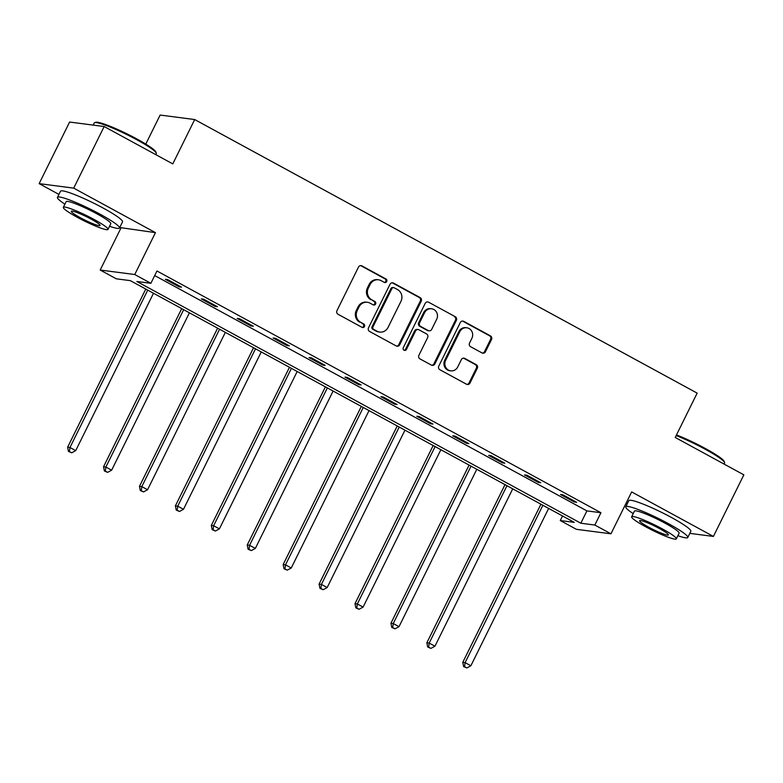 <?xml version="1.0" encoding="UTF-8"?>
<svg xmlns="http://www.w3.org/2000/svg" width="783" height="783" viewBox="0 0 783 783"><rect width="100%" height="100%" fill="white"/><g stroke="black" fill="none" stroke-linecap="round" stroke-linejoin="round"><path stroke-width="1.17" d="M386.704 281.537A1.899 1.791 97.4 0 0 385.96 278.983L361.952 265.907A2.721 2.555 97.4 0 0 358.487 267.101L336.974 310.626A2.721 2.555 97.4 0 0 338.041 314.277L362.059 327.353A1.899 1.791 97.4 0 0 364.477 326.521A1.899 1.791 97.4 0 0 363.733 323.966L360.62 322.273A8.691 8.173 97.4 0 1 357.214 310.597L359.006 306.975A8.691 8.173 97.4 0 1 367.364 302.287A8.691 8.173 97.4 0 1 370.065 303.168L373.168 304.861A1.899 1.791 97.4 0 0 375.595 304.029A1.899 1.791 97.4 0 0 374.842 301.475L371.739 299.781A8.691 8.173 97.4 0 1 368.333 288.105L370.124 284.483A8.691 8.173 97.4 0 1 378.473 279.795A8.691 8.173 97.4 0 1 381.184 280.676L384.287 282.369A1.899 1.791 97.4 0 0 386.704 281.537M384.424 282.438A1.899 1.791 97.4 0 0 385.03 278.865L361.012 265.789A2.721 2.555 97.4 0 0 360.63 265.623M362.186 327.421A1.899 1.791 97.4 0 0 362.793 323.849L360.62 322.273M373.305 304.93A1.899 1.791 97.4 0 0 373.912 301.357L371.739 299.781M482.015 352.927A2.721 2.555 97.4 0 0 485.47 351.733L491.509 339.519A2.721 2.555 97.4 0 0 490.442 335.878L463.771 321.353A2.721 2.555 97.4 0 0 460.316 322.537L438.803 366.072A2.721 2.555 97.4 0 0 439.87 369.723L466.541 384.247A2.721 2.555 97.4 0 0 469.996 383.053L477.287 368.304A2.721 2.555 97.4 0 0 476.221 364.653L464.808 358.438A2.721 2.555 97.4 0 0 461.353 359.622L457.732 366.943A7.262 6.832 97.4 0 1 450.754 370.858A7.262 6.832 97.4 0 1 445.644 360.356L459.807 331.698A7.262 6.832 97.4 0 1 466.785 327.783A7.262 6.832 97.4 0 1 471.895 338.285L469.536 343.062A2.721 2.555 97.4 0 0 470.603 346.712L482.015 352.927M594.835 525.041L610.955 533.81L576.396 529.318L560.276 520.548L574.291 522.369L130.321 280.637L116.315 278.817L100.195 270.037L134.754 274.53L150.874 283.309L136.859 281.479L580.829 523.22L594.835 525.041L600.923 512.718L156.962 270.987L150.874 283.309M104.159 126.533L73.71 188.135L39.15 183.633L69.599 122.04L104.159 126.533L172.779 163.892L194.693 119.545L697.154 393.125L675.23 437.472L743.85 474.841L713.401 536.433L631.656 491.93L610.955 533.81M119.74 227.52L155.455 232.639L73.71 188.135M155.455 232.639L134.754 274.53M421.215 301.249A2.721 2.555 97.4 0 0 420.148 297.599L393.477 283.074A2.721 2.555 97.4 0 0 390.022 284.268L368.509 327.803A2.721 2.555 97.4 0 0 369.576 331.444L396.247 345.969A2.721 2.555 97.4 0 0 399.702 344.784L421.215 301.249L420.275 301.122A2.721 2.555 97.4 0 0 419.218 297.481L392.547 282.957A2.721 2.555 97.4 0 0 392.156 282.79M428.624 302.218L455.295 316.733A2.721 2.555 97.4 0 1 456.362 320.384L434.849 363.919A2.721 2.555 97.4 0 1 431.394 365.103L419.972 358.888A2.721 2.555 97.4 0 1 418.915 355.247L427.635 337.59A2.721 2.555 97.4 0 0 426.569 333.94L419.003 329.819A2.721 2.555 97.4 0 0 415.548 331.003L406.455 349.384A1.899 1.791 97.4 0 1 404.635 350.412A1.899 1.791 97.4 0 1 403.294 347.662L425.169 303.403A2.721 2.555 97.4 0 1 428.624 302.218L455.295 316.733M689.823 533.37L713.401 536.433M194.693 119.545L160.133 115.052L145.785 144.092M154.701 275.557L586.917 510.898L600.923 512.718M165.36 279.325L179.17 286.852L181.509 287.155L167.689 279.629L165.36 279.325M201.28 298.891L215.1 306.407L217.429 306.711L203.609 299.194L201.28 298.891M237.2 318.446L251.02 325.973L253.349 326.276L239.539 318.75L237.2 318.446M273.12 338.011L286.94 345.528L289.279 345.832L275.459 338.315L273.12 338.011M309.05 357.567L322.86 365.093L325.199 365.397L311.38 357.87L309.05 357.567M344.97 377.122L358.78 384.649L361.12 384.952L347.3 377.426L344.97 377.122M380.89 396.687L394.71 404.204L397.04 404.508L383.23 396.991L380.89 396.687M416.81 416.243L430.63 423.769L432.96 424.073L419.15 416.546L416.81 416.243M452.731 435.808L466.551 443.325L468.89 443.628L455.07 436.111L452.731 435.808M488.661 455.363L502.471 462.89L504.81 463.193L490.99 455.667L488.661 455.363M524.581 474.919L538.401 482.445L540.73 482.749L526.92 475.222L524.581 474.919M560.501 494.484L574.321 502.001L576.65 502.304L562.84 494.787L560.501 494.484M626.077 503.215L627.242 503.841M562.537 515.968L560.276 520.548M120.895 228.147L100.195 270.037M39.15 183.633L58.931 194.409M586.917 510.898L580.829 523.22M179.17 286.852L179.552 286.089M215.1 306.407L215.472 305.654M251.02 325.973L251.392 325.209M286.94 345.528L287.312 344.765M322.86 365.093L323.242 364.33M358.78 384.649L359.162 383.885M394.71 404.204L395.082 403.451M430.63 423.769L431.002 423.006M466.551 443.325L466.932 442.561M502.471 462.89L502.852 462.127M538.401 482.445L538.773 481.682M574.321 502.001L574.693 501.247M378.473 279.795L377.543 279.678A8.691 8.173 97.4 0 0 369.185 284.356L370.124 284.483M370.799 299.664A8.691 8.173 97.4 0 1 367.393 287.987L369.185 284.356M367.364 302.287L366.424 302.169A8.691 8.173 97.4 0 0 358.076 306.848L359.006 306.975M359.691 322.156A8.691 8.173 97.4 0 1 356.275 310.479L358.076 306.848M396.629 346.135A2.721 2.555 97.4 0 0 398.762 344.657L420.275 301.122M394.289 287.821A1.899 1.791 97.4 0 0 391.872 288.643L372.982 326.863A1.899 1.791 97.4 0 0 373.736 329.418L377.005 331.199A8.691 8.173 97.4 0 0 379.716 332.08A8.691 8.173 97.4 0 0 388.065 327.402L400.974 301.279A8.691 8.173 97.4 0 0 397.568 289.602L394.289 287.821M393.702 287.625L392.763 287.498A1.899 1.791 97.4 0 0 390.942 288.526L391.872 288.643M379.716 332.08L378.776 331.963A8.691 8.173 97.4 0 1 376.075 331.082L372.796 329.291A1.899 1.791 97.4 0 1 372.052 326.736L390.942 288.526M431.776 365.279A2.721 2.555 97.4 0 0 433.909 363.801L455.432 320.267A2.721 2.555 97.4 0 0 454.365 316.616M418.151 329.545L417.222 329.418A2.721 2.555 97.4 0 0 414.608 330.886L405.525 349.267L406.455 349.384M404.175 350.285A1.899 1.791 97.4 0 0 405.525 349.267M436.689 319.268A7.262 6.832 97.4 0 0 431.58 308.766A7.262 6.832 97.4 0 0 424.601 312.681L419.61 322.782A2.721 2.555 97.4 0 0 420.677 326.433L428.242 330.553A2.721 2.555 97.4 0 0 431.697 329.369L436.689 319.268M431.58 308.766L430.65 308.649A7.262 6.832 97.4 0 0 423.662 312.564L424.601 312.681M429.094 330.827L428.154 330.71A2.721 2.555 97.4 0 1 427.312 330.426L419.737 326.305A2.721 2.555 97.4 0 1 418.67 322.655L423.662 312.564M466.785 327.783L465.856 327.666A7.262 6.832 97.4 0 0 458.867 331.581L459.807 331.698M450.754 370.858L449.814 370.731A7.262 6.832 97.4 0 1 444.705 360.239L458.867 331.581M466.922 384.414A2.721 2.555 97.4 0 0 469.056 382.936L476.348 368.186A2.721 2.555 97.4 0 0 475.281 364.535L463.869 358.32A2.721 2.555 97.4 0 0 463.487 358.154M482.397 353.094A2.721 2.555 97.4 0 0 484.54 351.616L490.579 339.401A2.721 2.555 97.4 0 0 489.512 335.75L462.841 321.226A2.721 2.555 97.4 0 0 462.45 321.059M145.785 289.054L67.632 447.191L69.961 447.494L75.716 450.626L153.497 293.253M147.742 290.121L69.961 447.494L69.403 451.546L68.473 451.419L71.713 452.799L69.403 451.546M75.716 450.626L71.713 452.799M68.473 451.419L67.632 447.191M94.655 122.657L95.761 122.285A33.757 3.935 26.3 0 1 137.005 139.041A33.757 3.935 26.3 0 1 155.876 152L156.248 153.096A34.589 4.023 -153.7 0 0 136.917 139.814A34.589 4.023 -153.7 0 0 94.655 122.657A34.589 4.023 -153.7 0 0 94.234 122.97L93.177 125.104M109.561 226.248A34.589 4.023 -153.7 0 0 119.476 228.039A34.589 4.023 -153.7 0 0 100.146 214.229A34.589 4.023 -153.7 0 0 57.462 197.385A34.589 4.023 -153.7 0 0 64.901 204.177M119.476 228.039L122.52 221.873A34.589 4.023 -153.7 0 0 103.19 208.072A34.589 4.023 -153.7 0 0 60.506 191.228L57.462 197.385M63.345 207.338L66.144 201.671A24.909 2.897 26.3 0 1 96.877 213.798A24.909 2.897 26.3 0 1 110.794 223.742L107.995 229.409A24.909 2.897 -153.7 0 0 94.077 219.465A24.909 2.897 -153.7 0 0 63.345 207.338A24.909 2.897 -153.7 0 0 77.263 217.282A24.909 2.897 -153.7 0 0 107.995 229.409M80.248 217.674A16.051 1.869 -153.7 0 0 100.058 225.484A16.051 1.869 -153.7 0 0 91.082 219.083A16.051 1.869 -153.7 0 0 71.282 211.263A16.051 1.869 -153.7 0 0 80.248 217.674M155.758 154.633L156.257 153.625A34.589 4.023 -153.7 0 0 156.248 153.096M676.483 434.937A33.757 3.935 26.3 0 1 705.317 448.483A33.757 3.935 26.3 0 1 724.187 461.441L724.559 462.538A34.589 4.023 -153.7 0 0 705.229 449.256A34.589 4.023 -153.7 0 0 676.169 435.573M677.872 535.689A34.589 4.023 -153.7 0 0 687.787 537.471A34.589 4.023 -153.7 0 0 668.457 523.67A34.589 4.023 -153.7 0 0 625.774 506.826A34.589 4.023 -153.7 0 0 633.212 513.619M687.787 537.471L690.831 531.314A34.589 4.023 -153.7 0 0 671.501 517.504A34.589 4.023 -153.7 0 0 628.818 500.66L625.774 506.826M631.656 516.78L634.455 511.113A24.909 2.897 26.3 0 1 665.188 523.24A24.909 2.897 26.3 0 1 679.106 533.184L676.306 538.851A24.909 2.897 -153.7 0 0 662.389 528.907A24.909 2.897 -153.7 0 0 631.656 516.78A24.909 2.897 -153.7 0 0 645.574 526.724A24.909 2.897 -153.7 0 0 676.306 538.851M648.559 527.116A16.051 1.869 -153.7 0 0 668.369 534.926A16.051 1.869 -153.7 0 0 659.394 528.515A16.051 1.869 -153.7 0 0 639.594 520.705A16.051 1.869 -153.7 0 0 648.559 527.116M724.069 464.065L724.569 463.066A34.589 4.023 -153.7 0 0 724.559 462.538M181.705 308.61L103.552 466.746L105.881 467.05L111.646 470.182L189.417 312.809M183.662 309.676L105.881 467.05L105.333 471.102L104.393 470.984L107.633 472.355L105.333 471.102M111.646 470.182L107.633 472.355M104.393 470.984L103.552 466.746M217.625 328.165L139.472 486.312L141.811 486.615L147.566 489.747L225.347 332.374M219.583 329.232L141.811 486.615L141.253 490.667L140.314 490.54L143.553 491.92L141.253 490.667M147.566 489.747L143.553 491.92M140.314 490.54L139.472 486.312M253.555 347.73L175.392 505.867L177.731 506.17L183.486 509.302L261.268 351.929M255.512 348.797L177.731 506.17L177.173 510.222L176.244 510.105L179.473 511.475L177.173 510.222M183.486 509.302L179.473 511.475M176.244 510.105L175.392 505.867M289.475 367.286L211.322 525.422L213.651 525.726L219.406 528.868L297.188 371.485M291.433 368.353L213.651 525.726L213.093 529.778L212.164 529.66L215.403 531.031L213.093 529.778M219.406 528.868L215.403 531.031M212.164 529.66L211.322 525.422M325.395 386.851L247.242 544.988L249.571 545.291L255.336 548.423L333.108 391.05M327.353 387.918L249.571 545.291L249.014 549.343L248.084 549.216L251.323 550.596L249.014 549.343M255.336 548.423L251.323 550.596M248.084 549.216L247.242 544.988M361.315 406.406L283.162 564.543L285.501 564.846L291.256 567.978L369.038 410.605M363.273 407.473L285.501 564.846L284.943 568.898L284.004 568.781L287.244 570.151L284.943 568.898M291.256 567.978L287.244 570.151M284.004 568.781L283.162 564.543M397.245 425.962L319.082 584.108L321.421 584.412L327.177 587.544L404.958 430.17M399.203 427.029L321.421 584.412L320.864 588.464L319.934 588.336L323.164 589.716L320.864 588.464M327.177 587.544L323.164 589.716M319.934 588.336L319.082 584.108M433.165 445.527L355.002 603.664L357.342 603.967L363.097 607.099L440.878 449.726M435.123 446.594L357.342 603.967L356.784 608.019L355.854 607.902L359.084 609.272L356.784 608.019M363.097 607.099L359.084 609.272M355.854 607.902L355.002 603.664M469.086 465.082L390.932 623.219L393.262 623.522L399.017 626.664L476.798 469.281M471.043 466.149L393.262 623.522L392.704 627.575L391.774 627.457L395.014 628.827L392.704 627.575M399.017 626.664L395.014 628.827M391.774 627.457L390.932 623.219M505.006 484.648L426.852 642.784L429.192 643.088L434.947 646.22L512.728 488.846M506.963 485.714L429.192 643.088L428.634 647.14L427.694 647.012L430.934 648.393L428.634 647.14M434.947 646.22L430.934 648.393M427.694 647.012L426.852 642.784M540.926 504.203L462.773 662.34L465.112 662.643L470.867 665.775L548.648 508.402M542.893 505.27L465.112 662.643L464.554 666.695L463.614 666.578L466.854 667.948L464.554 666.695M470.867 665.775L466.854 667.948M463.614 666.578L462.773 662.34M385.03 278.865L385.96 278.983M362.793 323.849L363.733 323.966M373.912 301.357L374.842 301.475M367.393 287.987L368.333 288.105M356.275 310.479L357.214 310.597M361.012 265.789L361.952 265.907M398.762 344.657L399.702 344.784M392.547 282.957L393.477 283.074M419.218 297.481L420.148 297.599M372.052 326.736L372.982 326.863M372.796 329.291L373.736 329.418M376.075 331.082L377.005 331.199M455.432 320.267L456.362 320.384M433.909 363.801L434.849 363.919M414.608 330.886L415.548 331.003M418.67 322.655L419.61 322.782M419.737 326.305L420.677 326.433M427.312 330.426L428.242 330.553M444.705 360.239L445.644 360.356M463.869 358.32L464.808 358.438M475.281 364.535L476.221 364.653M476.348 368.186L477.287 368.304M469.056 382.936L469.996 383.053M462.841 321.226L463.771 321.353M489.512 335.75L490.442 335.878M490.579 339.401L491.509 339.519M484.54 351.616L485.47 351.733"/></g></svg>
